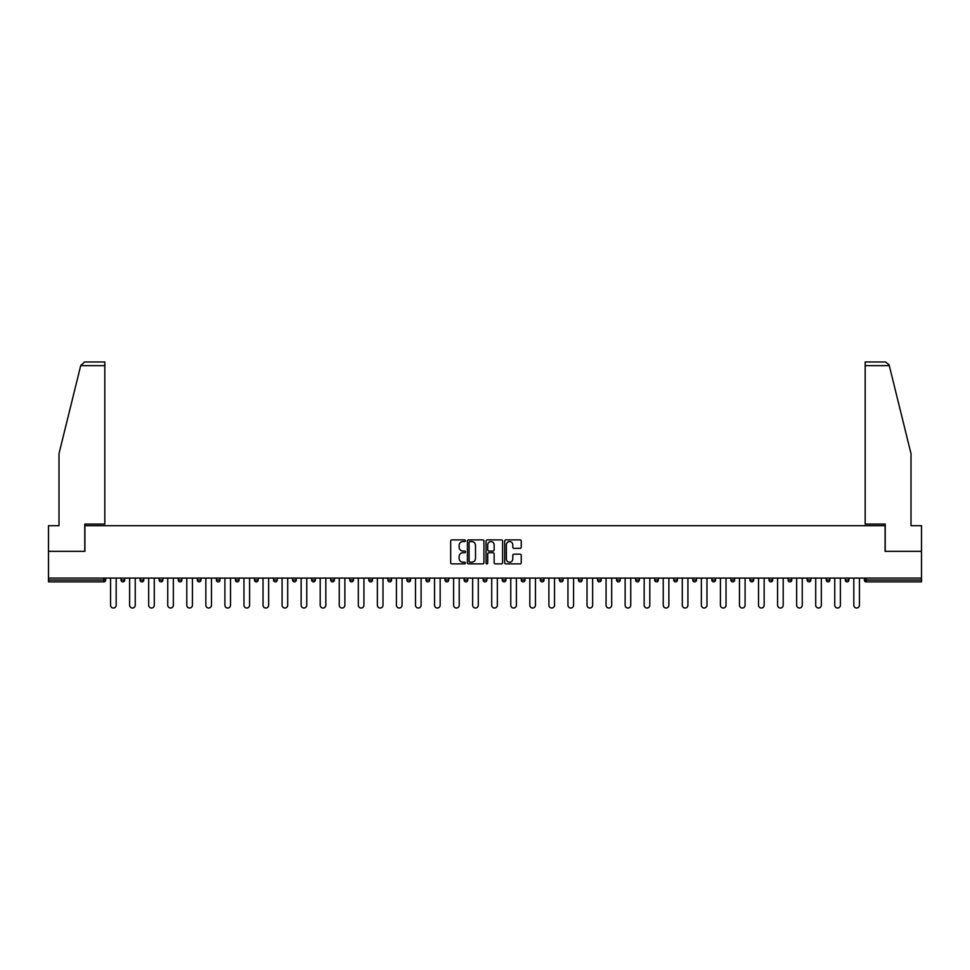 <?xml version="1.0" encoding="UTF-8"?>
<svg xmlns="http://www.w3.org/2000/svg" width="970" height="970" viewBox="0 0 970 970"><rect width="100%" height="100%" fill="white"/><g stroke="black" fill="none" stroke-linecap="round" stroke-linejoin="round"><path stroke-width="1.45" d="M465.454 540.739A0.837 0.837 0 0 0 464.618 539.89L451.874 539.89A1.2 1.2 0 0 0 450.674 541.09L450.674 562.673A1.2 1.2 0 0 0 451.874 563.873L464.618 563.873A0.837 0.837 0 0 0 465.454 563.036A0.837 0.837 0 0 0 464.618 562.2L462.969 562.2A3.831 3.831 0 0 1 459.125 558.356L459.125 556.562A3.831 3.831 0 0 1 462.969 552.73L464.618 552.73A0.837 0.837 0 0 0 465.454 551.881A0.837 0.837 0 0 0 464.618 551.045L462.969 551.045A3.831 3.831 0 0 1 459.125 547.213L459.125 545.407A3.831 3.831 0 0 1 462.969 541.575L464.618 541.575A0.837 0.837 0 0 0 465.454 540.739M520.041 548.353A1.2 1.2 0 0 0 521.242 547.153L521.242 541.09A1.2 1.2 0 0 0 520.041 539.89L505.891 539.89A1.2 1.2 0 0 0 504.691 541.09L504.691 562.673A1.2 1.2 0 0 0 505.891 563.873L520.041 563.873A1.2 1.2 0 0 0 521.242 562.673L521.242 555.361A1.2 1.2 0 0 0 520.041 554.161L513.991 554.161A1.2 1.2 0 0 0 512.79 555.361L512.79 558.987A3.213 3.213 0 0 1 509.577 562.2A3.213 3.213 0 0 1 506.376 558.987L506.376 544.776A3.213 3.213 0 0 1 509.577 541.575A3.213 3.213 0 0 1 512.79 544.776L512.79 547.153A1.2 1.2 0 0 0 513.991 548.353L520.041 548.353M80.704 365.641L84.475 361.98L104.821 361.98L104.821 365.641L80.704 365.641L59 453.608L59 525.679L48.5 525.679L48.5 551.336L84.911 551.336L84.911 525.679L885.089 525.679L885.089 551.336L921.5 551.336L921.5 578.096L48.5 578.096L48.5 580.048L103.838 580.048L103.838 578.096M48.5 551.336L48.5 578.096M483.945 541.09A1.2 1.2 0 0 0 482.757 539.89L468.607 539.89A1.2 1.2 0 0 0 467.407 541.09L467.407 562.673A1.2 1.2 0 0 0 468.607 563.873L482.757 563.873A1.2 1.2 0 0 0 483.945 562.673L483.945 541.09M487.243 539.89L501.393 539.89A1.2 1.2 0 0 1 502.593 541.09L502.593 562.673A1.2 1.2 0 0 1 501.393 563.873L495.343 563.873A1.2 1.2 0 0 1 494.142 562.673L494.142 553.931A1.2 1.2 0 0 0 492.942 552.73L488.928 552.73A1.2 1.2 0 0 0 487.728 553.931L487.728 563.036A0.837 0.837 0 0 1 486.891 563.873A0.837 0.837 0 0 1 486.055 563.036L486.055 541.09A1.2 1.2 0 0 1 487.243 539.89M105.669 578.096L105.669 580.048A1.831 1.831 0 0 1 103.838 581.879L48.5 581.879L48.5 580.048M921.5 578.096L921.5 581.879L866.161 581.879A1.831 1.831 0 0 1 864.331 580.048L864.331 578.096M124.73 578.096L124.73 580.048L121.068 580.048A1.831 1.831 0 0 0 122.899 581.879A1.831 1.831 0 0 1 121.068 580.048L121.068 578.096M103.838 581.879A1.831 1.831 0 0 0 105.669 580.048A1.831 1.831 0 0 1 103.838 581.879L103.838 580.048L105.669 580.048M140.129 578.096L140.129 580.048L140.129 578.096M143.79 578.096L143.79 580.048L143.79 578.096M162.851 578.096L162.851 580.048L159.177 580.048A1.831 1.831 0 0 0 161.02 581.879A1.831 1.831 0 0 1 159.177 580.048L159.177 578.096M178.237 578.096L178.237 580.048L178.237 578.096M181.911 578.096L181.911 580.048A1.831 1.831 0 0 1 180.068 581.879A1.831 1.831 0 0 1 178.237 580.048A1.831 1.831 0 0 0 180.068 581.879A1.831 1.831 0 0 0 181.911 580.048A1.831 1.831 0 0 1 180.068 581.879A1.831 1.831 0 0 1 178.237 580.048L181.911 580.048M197.298 580.048A1.831 1.831 0 0 0 199.129 581.879A1.831 1.831 0 0 0 200.96 580.048A1.831 1.831 0 0 1 199.129 581.879A1.831 1.831 0 0 0 200.96 580.048L200.96 578.096L200.96 580.048L197.298 580.048A1.831 1.831 0 0 0 199.129 581.879A1.831 1.831 0 0 1 197.298 580.048L197.298 578.096M220.02 578.096L220.02 580.048A1.831 1.831 0 0 1 218.189 581.879A1.831 1.831 0 0 1 216.358 580.048L216.358 578.096M237.25 581.879A1.831 1.831 0 0 0 239.081 580.048L239.081 578.096L239.081 580.048A1.831 1.831 0 0 1 237.25 581.879A1.831 1.831 0 0 1 235.419 580.048L235.419 578.096M258.141 578.096L258.141 580.048A1.831 1.831 0 0 1 256.31 581.879A1.831 1.831 0 0 1 254.467 580.048L254.467 578.096M277.19 578.096L277.19 580.048A1.831 1.831 0 0 1 275.359 581.879A1.831 1.831 0 0 1 273.528 580.048L273.528 578.096M294.419 581.879A1.831 1.831 0 0 0 296.25 580.048L296.25 578.096L296.25 580.048A1.831 1.831 0 0 1 294.419 581.879A1.831 1.831 0 0 1 292.588 580.048L292.588 578.096M311.649 578.096L311.649 580.048L311.649 578.096M315.311 578.096L315.311 580.048A1.831 1.831 0 0 1 313.48 581.879A1.831 1.831 0 0 1 311.649 580.048L315.311 580.048A1.831 1.831 0 0 1 313.48 581.879M334.371 578.096L334.371 580.048A1.831 1.831 0 0 1 332.54 581.879A1.831 1.831 0 0 1 330.709 580.048L330.709 578.096M353.432 578.096L353.432 580.048L349.758 580.048A1.831 1.831 0 0 0 351.589 581.879A1.831 1.831 0 0 1 349.758 580.048L349.758 578.096M372.48 578.096L372.48 580.048A1.831 1.831 0 0 1 370.649 581.879A1.831 1.831 0 0 1 368.818 580.048L368.818 578.096M391.541 578.096L391.541 580.048A1.831 1.831 0 0 1 389.71 581.879A1.831 1.831 0 0 1 387.879 580.048L387.879 578.096M410.601 578.096L410.601 580.048A1.831 1.831 0 0 1 408.77 581.879A1.831 1.831 0 0 1 406.939 580.048L406.939 578.096M427.831 581.879A1.831 1.831 0 0 0 429.661 580.048L429.661 578.096L429.661 580.048A1.831 1.831 0 0 1 427.831 581.879A1.831 1.831 0 0 1 426 580.048L426 578.096M448.722 578.096L448.722 580.048A1.831 1.831 0 0 1 446.879 581.879A1.831 1.831 0 0 1 445.048 580.048L445.048 578.096M467.77 578.096L467.77 580.048A1.831 1.831 0 0 1 465.939 581.879A1.831 1.831 0 0 1 464.109 580.048L464.109 578.096M483.169 578.096L483.169 580.048L483.169 578.096M486.831 578.096L486.831 580.048A1.831 1.831 0 0 1 485 581.879A1.831 1.831 0 0 1 483.169 580.048L486.831 580.048A1.831 1.831 0 0 1 485 581.879M502.23 578.096L502.23 580.048L502.23 578.096M505.891 578.096L505.891 580.048A1.831 1.831 0 0 1 504.06 581.879A1.831 1.831 0 0 1 502.23 580.048L505.891 580.048A1.831 1.831 0 0 1 504.06 581.879M521.278 578.096L521.278 580.048L521.278 578.096M524.952 578.096L524.952 580.048L524.952 578.096M540.338 578.096L540.338 580.048L540.338 578.096M544 578.096L544 580.048L544 578.096M563.061 578.096L563.061 580.048A1.831 1.831 0 0 1 561.23 581.879A1.831 1.831 0 0 1 559.399 580.048L559.399 578.096M582.121 578.096L582.121 580.048L578.459 580.048A1.831 1.831 0 0 0 580.29 581.879A1.831 1.831 0 0 1 578.459 580.048L578.459 578.096M601.182 578.096L601.182 580.048A1.831 1.831 0 0 1 599.351 581.879A1.831 1.831 0 0 1 597.52 580.048L597.52 578.096M616.568 578.096L616.568 580.048L616.568 578.096M620.242 578.096L620.242 580.048L620.242 578.096M639.291 578.096L639.291 580.048A1.831 1.831 0 0 1 637.46 581.879A1.831 1.831 0 0 1 635.629 580.048L635.629 578.096M658.351 578.096L658.351 580.048L654.689 580.048A1.831 1.831 0 0 0 656.52 581.879A1.831 1.831 0 0 1 654.689 580.048L654.689 578.096M677.412 578.096L677.412 580.048A1.831 1.831 0 0 1 675.581 581.879A1.831 1.831 0 0 1 673.75 580.048L673.75 578.096M696.472 578.096L696.472 580.048L692.81 580.048A1.831 1.831 0 0 0 694.641 581.879A1.831 1.831 0 0 1 692.81 580.048L692.81 578.096M715.533 578.096L715.533 580.048A1.831 1.831 0 0 1 713.69 581.879A1.831 1.831 0 0 1 711.859 580.048L711.859 578.096M734.581 578.096L734.581 580.048L730.919 580.048A1.831 1.831 0 0 0 732.75 581.879A1.831 1.831 0 0 1 730.919 580.048L730.919 578.096M753.641 578.096L753.641 580.048A1.831 1.831 0 0 1 751.811 581.879A1.831 1.831 0 0 1 749.98 580.048L749.98 578.096M772.702 578.096L772.702 580.048L769.04 580.048A1.831 1.831 0 0 0 770.871 581.879A1.831 1.831 0 0 1 769.04 580.048L769.04 578.096M791.762 578.096L791.762 580.048L788.089 580.048A1.831 1.831 0 0 0 789.932 581.879A1.831 1.831 0 0 1 788.089 580.048L788.089 578.096M810.823 578.096L810.823 580.048L807.149 580.048A1.831 1.831 0 0 0 808.98 581.879A1.831 1.831 0 0 1 807.149 580.048L807.149 578.096M829.871 578.096L829.871 580.048A1.831 1.831 0 0 1 828.04 581.879A1.831 1.831 0 0 1 826.21 580.048L826.21 578.096M848.932 578.096L848.932 580.048A1.831 1.831 0 0 1 847.101 581.879A1.831 1.831 0 0 1 845.27 580.048L845.27 578.096M122.899 581.879A1.831 1.831 0 0 0 124.73 580.048A1.831 1.831 0 0 1 122.899 581.879A1.831 1.831 0 0 1 121.068 580.048M141.959 581.879A1.831 1.831 0 0 1 140.129 580.048A1.831 1.831 0 0 0 141.959 581.879A1.831 1.831 0 0 0 143.79 580.048A1.831 1.831 0 0 1 141.959 581.879A1.831 1.831 0 0 1 140.129 580.048L143.79 580.048A1.831 1.831 0 0 1 141.959 581.879M162.851 580.048A1.831 1.831 0 0 1 161.02 581.879A1.831 1.831 0 0 0 162.851 580.048A1.831 1.831 0 0 1 161.02 581.879A1.831 1.831 0 0 1 159.177 580.048M351.589 581.879A1.831 1.831 0 0 0 353.432 580.048A1.831 1.831 0 0 1 351.589 581.879A1.831 1.831 0 0 1 349.758 580.048M523.121 581.879A1.831 1.831 0 0 1 521.278 580.048A1.831 1.831 0 0 0 523.121 581.879A1.831 1.831 0 0 0 524.952 580.048A1.831 1.831 0 0 1 523.121 581.879A1.831 1.831 0 0 1 521.278 580.048L524.952 580.048M542.169 581.879A1.831 1.831 0 0 1 540.338 580.048A1.831 1.831 0 0 0 542.169 581.879A1.831 1.831 0 0 0 544 580.048A1.831 1.831 0 0 1 542.169 581.879A1.831 1.831 0 0 1 540.338 580.048L544 580.048A1.831 1.831 0 0 1 542.169 581.879M582.121 580.048A1.831 1.831 0 0 1 580.29 581.879A1.831 1.831 0 0 0 582.121 580.048A1.831 1.831 0 0 1 580.29 581.879A1.831 1.831 0 0 1 578.459 580.048M618.411 581.879A1.831 1.831 0 0 1 616.568 580.048A1.831 1.831 0 0 0 618.411 581.879A1.831 1.831 0 0 0 620.242 580.048A1.831 1.831 0 0 1 618.411 581.879A1.831 1.831 0 0 1 616.568 580.048L620.242 580.048M656.52 581.879A1.831 1.831 0 0 0 658.351 580.048A1.831 1.831 0 0 1 656.52 581.879A1.831 1.831 0 0 1 654.689 580.048M696.472 580.048A1.831 1.831 0 0 1 694.641 581.879A1.831 1.831 0 0 0 696.472 580.048A1.831 1.831 0 0 1 694.641 581.879A1.831 1.831 0 0 1 692.81 580.048M732.75 581.879A1.831 1.831 0 0 0 734.581 580.048A1.831 1.831 0 0 1 732.75 581.879A1.831 1.831 0 0 1 730.919 580.048M751.811 581.879A1.831 1.831 0 0 0 753.641 580.048A1.831 1.831 0 0 1 751.811 581.879M770.871 581.879A1.831 1.831 0 0 0 772.702 580.048A1.831 1.831 0 0 1 770.871 581.879A1.831 1.831 0 0 1 769.04 580.048M789.932 581.879A1.831 1.831 0 0 0 791.762 580.048A1.831 1.831 0 0 1 789.932 581.879A1.831 1.831 0 0 1 788.089 580.048M808.98 581.879A1.831 1.831 0 0 0 810.823 580.048A1.831 1.831 0 0 1 808.98 581.879A1.831 1.831 0 0 1 807.149 580.048M469.916 541.575A0.837 0.837 0 0 0 469.08 542.412L469.08 561.363A0.837 0.837 0 0 0 469.916 562.2L471.662 562.2A3.831 3.831 0 0 0 475.494 558.356L475.494 545.407A3.831 3.831 0 0 0 471.662 541.575L469.916 541.575M494.142 544.837A3.213 3.213 0 0 0 490.941 541.636A3.213 3.213 0 0 0 487.728 544.837L487.728 549.844A1.2 1.2 0 0 0 488.928 551.045L492.942 551.045A1.2 1.2 0 0 0 494.142 549.844L494.142 544.837M110.556 578.096L110.556 605.207A2.813 2.813 0 0 0 113.369 608.02A2.813 2.813 0 0 0 116.182 605.207L116.182 578.096M129.616 578.096L129.616 605.207A2.813 2.813 0 0 0 132.429 608.02A2.813 2.813 0 0 0 135.242 605.207L135.242 578.096M148.677 578.096L148.677 605.207A2.813 2.813 0 0 0 151.49 608.02A2.813 2.813 0 0 0 154.291 605.207L154.291 578.096M167.737 578.096L167.737 605.207A2.813 2.813 0 0 0 170.538 608.02A2.813 2.813 0 0 0 173.351 605.207L173.351 578.096M186.798 578.096L186.798 605.207A2.813 2.813 0 0 0 189.599 608.02A2.813 2.813 0 0 0 192.412 605.207L192.412 578.096M205.846 578.096L205.846 605.207A2.813 2.813 0 0 0 208.659 608.02A2.813 2.813 0 0 0 211.472 605.207L211.472 578.096M104.821 361.98L90.161 361.98L104.821 361.98M84.778 551.336L84.778 524.091L104.821 524.091L104.821 365.641M921.5 551.336L921.5 525.679L911 525.679L911 453.608L889.078 364.768L885.525 361.98L865.179 361.98L865.179 524.091L885.222 524.091L885.222 551.336M224.907 578.096L224.907 605.207A2.813 2.813 0 0 0 227.72 608.02A2.813 2.813 0 0 0 230.533 605.207L230.533 578.096M243.967 578.096L243.967 605.207A2.813 2.813 0 0 0 246.78 608.02A2.813 2.813 0 0 0 249.581 605.207L249.581 578.096M263.028 578.096L263.028 605.207A2.813 2.813 0 0 0 265.829 608.02A2.813 2.813 0 0 0 268.642 605.207L268.642 578.096M282.076 578.096L282.076 605.207A2.813 2.813 0 0 0 284.889 608.02A2.813 2.813 0 0 0 287.702 605.207L287.702 578.096M301.137 578.096L301.137 605.207A2.813 2.813 0 0 0 303.95 608.02A2.813 2.813 0 0 0 306.762 605.207L306.762 578.096M320.197 578.096L320.197 605.207A2.813 2.813 0 0 0 323.01 608.02A2.813 2.813 0 0 0 325.823 605.207L325.823 578.096M339.257 578.096L339.257 605.207A2.813 2.813 0 0 0 342.07 608.02A2.813 2.813 0 0 0 344.871 605.207L344.871 578.096M358.318 578.096L358.318 605.207A2.813 2.813 0 0 0 361.119 608.02A2.813 2.813 0 0 0 363.932 605.207L363.932 578.096M377.366 578.096L377.366 605.207A2.813 2.813 0 0 0 380.179 608.02A2.813 2.813 0 0 0 382.992 605.207L382.992 578.096M396.427 578.096L396.427 605.207A2.813 2.813 0 0 0 399.24 608.02A2.813 2.813 0 0 0 402.053 605.207L402.053 578.096M415.487 578.096L415.487 605.207A2.813 2.813 0 0 0 418.3 608.02A2.813 2.813 0 0 0 421.101 605.207L421.101 578.096M434.548 578.096L434.548 605.207A2.813 2.813 0 0 0 437.361 608.02A2.813 2.813 0 0 0 440.162 605.207L440.162 578.096M453.608 578.096L453.608 605.207A2.813 2.813 0 0 0 456.409 608.02A2.813 2.813 0 0 0 459.222 605.207L459.222 578.096M472.657 578.096L472.657 605.207A2.813 2.813 0 0 0 475.47 608.02A2.813 2.813 0 0 0 478.283 605.207L478.283 578.096M491.717 578.096L491.717 605.207A2.813 2.813 0 0 0 494.53 608.02A2.813 2.813 0 0 0 497.343 605.207L497.343 578.096M510.778 578.096L510.778 605.207A2.813 2.813 0 0 0 513.591 608.02A2.813 2.813 0 0 0 516.392 605.207L516.392 578.096M529.838 578.096L529.838 605.207A2.813 2.813 0 0 0 532.639 608.02A2.813 2.813 0 0 0 535.452 605.207L535.452 578.096M548.899 578.096L548.899 605.207A2.813 2.813 0 0 0 551.7 608.02A2.813 2.813 0 0 0 554.513 605.207L554.513 578.096M567.947 578.096L567.947 605.207A2.813 2.813 0 0 0 570.76 608.02A2.813 2.813 0 0 0 573.573 605.207L573.573 578.096M587.008 578.096L587.008 605.207A2.813 2.813 0 0 0 589.821 608.02A2.813 2.813 0 0 0 592.634 605.207L592.634 578.096M606.068 578.096L606.068 605.207A2.813 2.813 0 0 0 608.881 608.02A2.813 2.813 0 0 0 611.682 605.207L611.682 578.096M625.129 578.096L625.129 605.207A2.813 2.813 0 0 0 627.929 608.02A2.813 2.813 0 0 0 630.743 605.207L630.743 578.096M644.177 578.096L644.177 605.207A2.813 2.813 0 0 0 646.99 608.02A2.813 2.813 0 0 0 649.803 605.207L649.803 578.096M663.237 578.096L663.237 605.207A2.813 2.813 0 0 0 666.051 608.02A2.813 2.813 0 0 0 668.863 605.207L668.863 578.096M682.298 578.096L682.298 605.207A2.813 2.813 0 0 0 685.111 608.02A2.813 2.813 0 0 0 687.924 605.207L687.924 578.096M701.359 578.096L701.359 605.207A2.813 2.813 0 0 0 704.171 608.02A2.813 2.813 0 0 0 706.972 605.207L706.972 578.096M720.419 578.096L720.419 605.207A2.813 2.813 0 0 0 723.22 608.02A2.813 2.813 0 0 0 726.033 605.207L726.033 578.096M739.467 578.096L739.467 605.207A2.813 2.813 0 0 0 742.28 608.02A2.813 2.813 0 0 0 745.093 605.207L745.093 578.096M758.528 578.096L758.528 605.207A2.813 2.813 0 0 0 761.341 608.02A2.813 2.813 0 0 0 764.154 605.207L764.154 578.096M777.588 578.096L777.588 605.207A2.813 2.813 0 0 0 780.401 608.02A2.813 2.813 0 0 0 783.202 605.207L783.202 578.096M796.649 578.096L796.649 605.207A2.813 2.813 0 0 0 799.462 608.02A2.813 2.813 0 0 0 802.263 605.207L802.263 578.096M815.709 578.096L815.709 605.207A2.813 2.813 0 0 0 818.51 608.02A2.813 2.813 0 0 0 821.323 605.207L821.323 578.096M834.758 578.096L834.758 605.207A2.813 2.813 0 0 0 837.571 608.02A2.813 2.813 0 0 0 840.384 605.207L840.384 578.096M853.818 578.096L853.818 605.207A2.813 2.813 0 0 0 856.631 608.02A2.813 2.813 0 0 0 859.444 605.207L859.444 578.096M866.161 578.096L866.161 580.048L921.5 580.048M864.331 580.048L866.161 580.048L866.161 581.879M218.189 581.879A1.831 1.831 0 0 0 220.02 580.048L216.358 580.048M239.081 580.048L235.419 580.048M256.31 581.879A1.831 1.831 0 0 0 258.141 580.048L254.467 580.048M275.359 581.879A1.831 1.831 0 0 0 277.19 580.048L273.528 580.048M296.25 580.048L292.588 580.048M332.54 581.879A1.831 1.831 0 0 0 334.371 580.048L330.709 580.048M370.649 581.879A1.831 1.831 0 0 0 372.48 580.048L368.818 580.048M389.71 581.879A1.831 1.831 0 0 0 391.541 580.048L387.879 580.048M408.77 581.879A1.831 1.831 0 0 0 410.601 580.048L406.939 580.048M429.661 580.048L426 580.048M446.879 581.879A1.831 1.831 0 0 0 448.722 580.048L445.048 580.048M465.939 581.879A1.831 1.831 0 0 0 467.77 580.048L464.109 580.048M561.23 581.879A1.831 1.831 0 0 0 563.061 580.048L559.399 580.048M599.351 581.879A1.831 1.831 0 0 0 601.182 580.048L597.52 580.048M637.46 581.879A1.831 1.831 0 0 0 639.291 580.048L635.629 580.048M675.581 581.879A1.831 1.831 0 0 0 677.412 580.048L673.75 580.048M713.69 581.879A1.831 1.831 0 0 0 715.533 580.048L711.859 580.048M753.641 580.048L749.98 580.048M828.04 581.879A1.831 1.831 0 0 0 829.871 580.048L826.21 580.048M847.101 581.879A1.831 1.831 0 0 0 848.932 580.048L845.27 580.048M889.296 365.641L865.179 365.641"/></g></svg>
